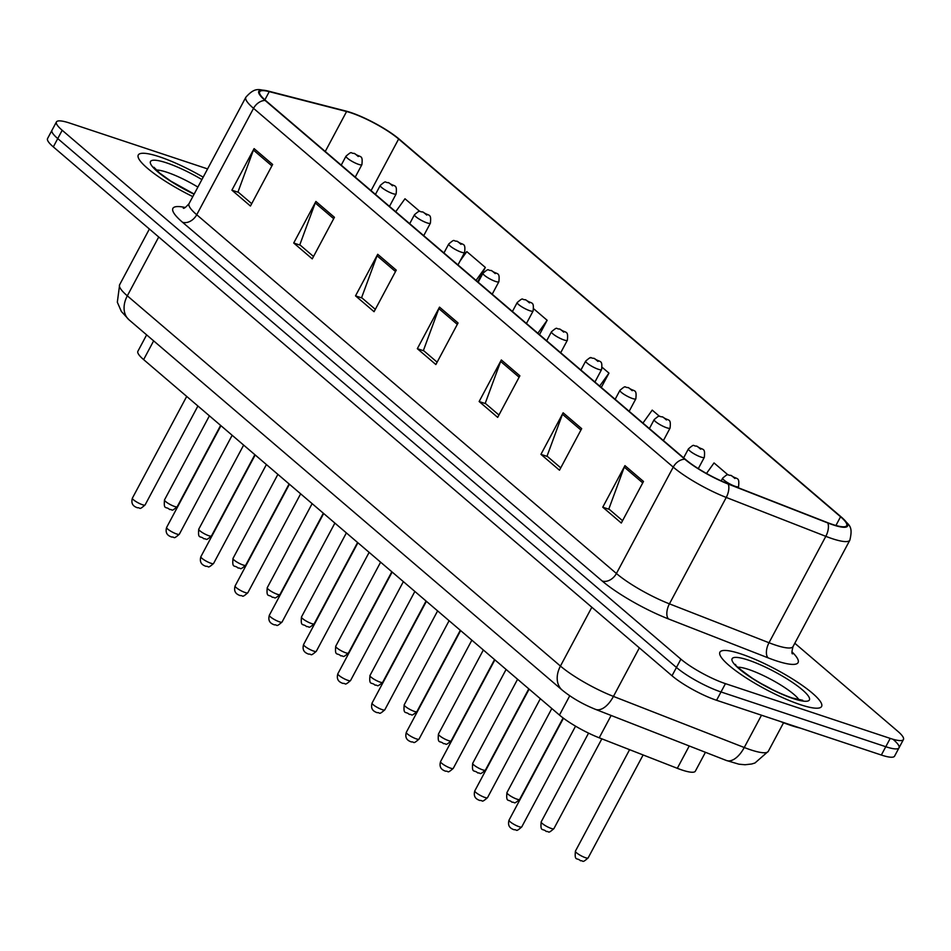 <?xml version="1.0" encoding="UTF-8"?>
<svg xmlns="http://www.w3.org/2000/svg" width="951" height="951" viewBox="0 0 951 951"><rect width="100%" height="100%" fill="white"/><g stroke="black" fill="none" stroke-linecap="round" stroke-linejoin="round"><path stroke-width="1.43" d="M705.428 752.3L695.347 771.178A36.019 7.002 -151.9 0 1 677.314 768.313L599.213 737.81A36.019 7.002 -151.9 0 1 559.461 715.057L143.637 359.609A36.019 7.002 -151.9 0 1 137.883 351.288L146.632 334.883M159.459 156.784A57.642 11.198 28.1 0 0 138.287 155.001A57.642 11.198 28.1 0 0 192.803 196.607A57.642 11.198 28.1 0 1 138.287 155.001A57.642 11.198 28.1 0 1 159.459 156.784A57.642 11.198 28.1 0 1 203.181 177.159A57.642 11.198 28.1 0 0 159.459 156.784M741.079 653.967A57.642 11.198 28.1 0 0 719.907 652.184A57.642 11.198 28.1 0 0 745.013 677.16A57.642 11.198 28.1 0 0 800.409 704.691A57.642 11.198 28.1 0 0 821.593 706.474A57.642 11.198 28.1 0 0 796.474 681.498A57.642 11.198 28.1 0 0 741.079 653.967A57.642 11.198 28.1 0 0 719.907 652.184A57.642 11.198 28.1 0 0 745.013 677.16A57.642 11.198 28.1 0 0 800.409 704.691A57.642 11.198 28.1 0 0 821.593 706.474A57.642 11.198 28.1 0 0 796.474 681.498A57.642 11.198 28.1 0 0 741.079 653.967M351.109 112.872A38.42 7.465 -151.9 0 1 398.635 139.001L840.565 516.773A38.42 7.465 -151.9 0 1 846.711 525.653A38.42 7.465 -151.9 0 1 827.477 522.598L727.907 483.702A38.42 7.465 -151.9 0 1 685.493 459.44L265.804 100.663A38.42 7.465 -151.9 0 1 259.659 91.795A38.42 7.465 -151.9 0 1 269.252 91.641L346.592 111.529A38.42 7.465 -151.9 0 1 351.109 112.872M350.61 112.456A39.383 7.656 28.1 0 0 347.828 111.576A39.383 7.656 28.1 0 0 345.986 111.077L268.646 91.177A39.383 7.656 28.1 0 0 265.103 100.437L684.803 459.202A39.383 7.656 28.1 0 0 728.276 484.083L827.845 522.979A39.383 7.656 28.1 0 0 841.266 517.011L399.337 139.238A39.383 7.656 28.1 0 0 398.849 138.822A39.383 7.656 28.1 0 0 350.61 112.456M207.591 168.909L69.661 123.071A36.019 7.002 28.1 0 0 56.43 121.954L51.984 130.263A36.019 7.002 28.1 0 0 57.749 138.584L676.446 667.471A36.019 7.002 28.1 0 0 721.013 691.959L885.773 746.713A36.019 7.002 28.1 0 0 899.016 747.831A36.019 7.002 28.1 0 0 893.251 739.509M56.43 121.954A36.019 7.002 28.1 0 0 62.184 130.275L680.892 659.15A36.019 7.002 28.1 0 0 725.447 683.65L890.219 738.404A36.019 7.002 28.1 0 0 903.45 739.521A36.019 7.002 28.1 0 0 897.685 731.2L794.81 643.256M581.679 428.639L559.485 470.21L540.941 454.352L563.135 412.793L581.679 428.639M643.494 481.479L621.3 523.038L602.756 507.192L624.95 465.633L643.494 481.479M396.258 270.143L374.064 311.702L355.519 295.856L377.713 254.286L396.258 270.143M334.443 217.304L312.249 258.862L293.716 243.016L315.898 201.457L334.443 217.304M272.64 164.464L250.446 206.034L231.901 190.176L254.095 148.618L272.64 164.464M519.876 375.811L497.682 417.37L479.138 401.524L501.332 359.954L519.876 375.811M458.061 322.971L435.867 364.542L417.334 348.684L439.517 307.125L458.061 322.971M727.99 474.87L714.035 462.935L706.486 473.467M539.49 334.621L547.146 320.285L533.784 308.861M477.687 281.793L485.343 267.445L466.798 251.599L460.058 261.002M419.819 211.443L404.983 198.759L395.711 211.716M659.507 416.336L652.22 410.107L642.947 423.064M601.294 387.461L608.961 373.125L602.268 367.407M591.023 357.79L589.953 357.921M417.334 348.684L423.896 350.871M437.127 362.176L423.421 350.467L438.851 308.6A9.605 7.073 -49.5 0 1 439.517 307.125M479.138 401.524L485.699 403.7M498.942 415.016L485.224 403.295L500.666 361.439A9.605 7.073 -49.5 0 1 501.332 359.954M231.901 190.176L238.475 192.364M251.706 203.68L238 191.959L253.43 150.092A9.605 7.073 -49.5 0 1 254.095 148.618M293.716 243.016L300.278 245.203M313.509 256.508L299.803 244.787L315.245 202.932A9.605 7.073 -49.5 0 1 315.898 201.457M355.519 295.856L362.093 298.032M375.324 309.348L361.606 297.627L377.048 255.771A9.605 7.073 -49.5 0 1 377.713 254.286M602.756 507.192L609.318 509.379M622.548 520.684L608.842 508.963L624.284 467.107A9.605 7.073 -49.5 0 1 624.95 465.633M540.941 454.352L547.514 456.539M560.745 467.856L547.039 456.135L562.469 414.267A9.605 7.073 -49.5 0 1 563.135 412.793M608.961 373.125L599.677 386.07M547.146 320.285L537.874 333.242M485.343 267.445L476.059 280.402M47.55 138.573A36.019 7.002 28.1 0 0 53.315 146.894L672.012 675.781A36.019 7.002 28.1 0 0 716.567 700.281L881.339 755.035A36.019 7.002 28.1 0 0 894.57 756.152L899.016 747.831A36.019 7.002 28.1 0 1 885.773 746.713L721.013 691.959A36.019 7.002 28.1 0 1 676.446 667.471L57.749 138.584A36.019 7.002 28.1 0 1 51.984 130.263L47.55 138.573M780.2 721.417A60.044 11.662 28.1 0 0 791.113 725.482A60.044 11.662 28.1 0 0 800.326 728.109M153.646 340.862L143.637 359.609M569.744 695.787L559.461 715.057M611.148 715.461L599.213 737.81M689.237 745.976L677.314 768.313M398.635 139.001L371.056 190.652M791.957 651.875A60.044 11.662 -151.9 0 1 776.04 660.743A60.044 11.662 -151.9 0 1 768.039 657.83L668.47 618.935A60.044 11.662 -151.9 0 1 602.197 581.013L182.509 222.249A60.044 11.662 -151.9 0 1 185.231 207.496M827.845 522.979A12.006 6.134 111.3 0 1 825.813 536.34L769.002 642.745A48.025 9.332 28.1 0 0 775.398 645.063A48.025 9.332 28.1 0 0 793.051 646.549C791.803 651.245 791.624 653.682 792.48 653.884M684.803 459.202A12.006 8.832 130.5 0 0 673.237 467.107L253.537 108.343A12.006 8.832 -49.5 0 1 265.103 100.437M728.276 484.083A12.006 6.134 111.3 0 1 726.243 497.444A48.025 9.332 -151.9 0 1 673.237 467.107L616.414 573.501A48.025 9.332 28.1 0 0 669.433 603.849L769.002 642.745A12.006 6.134 -68.7 0 0 768.039 657.83M347.828 111.576L268.432 91.13A12.006 9.201 104.4 0 1 268.646 91.177M182.509 222.249A12.006 8.832 -49.5 0 0 196.726 214.736L253.537 108.343A48.025 9.332 -151.9 0 1 245.857 97.24L189.047 203.645A48.025 9.332 28.1 0 0 196.726 214.736L616.414 573.501A12.006 8.832 -49.5 0 1 602.197 581.013M841.266 517.011A12.006 8.832 -49.5 0 1 841.314 517.047C848.958 525.641 853.332 525.261 849.861 540.156A48.025 9.332 -151.9 0 1 825.813 536.34L726.243 497.444L669.433 603.849A12.006 6.134 -68.7 0 0 668.47 618.935M399.432 139.321A12.006 8.832 130.5 0 0 399.384 139.274L841.314 517.047A12.006 8.832 -49.5 0 1 841.373 517.094M890.219 738.404L881.339 755.035M62.184 130.275L53.315 146.894M680.892 659.15L672.012 675.781M725.447 683.65L716.567 700.281M840.565 516.773L835.917 525.487M346.592 111.529L325.254 151.494M269.252 91.641L264.865 99.855M457.312 324.386L438.851 308.6M395.509 271.546L377.048 255.771M333.694 218.706L315.245 202.932M271.891 165.878L253.43 150.092M519.127 377.214L500.666 361.439M580.93 430.054L562.469 414.267M642.733 482.882L624.284 467.107M639.357 647.869L613.443 696.405A24.013 12.28 111.3 0 1 595.54 709.375C582.868 704.275 571.741 697.856 562.172 690.081L129.051 319.845L121.348 311.441L117.33 302.204L119.636 284.729A48.025 9.332 28.1 0 0 127.315 295.832L560.436 666.069A48.025 9.332 28.1 0 0 613.443 696.405L744.253 747.51A48.025 9.332 28.1 0 0 750.648 749.828A48.025 9.332 28.1 0 0 768.301 751.326L783.553 722.76M761.501 715.211L744.253 747.51A24.013 12.28 111.3 0 1 726.35 760.467L595.54 709.375M129.051 319.845A24.013 17.677 -49.5 0 1 127.315 295.832L158.722 237.001M562.172 690.081A24.013 17.677 -49.5 0 1 560.436 666.069L591.843 607.249M177.219 506.681C170.491 512.53 173.046 509.082 169.587 509.522C166.128 505.98 163.513 510.556 164.511 499.893A7.204 1.403 28.1 0 0 167.649 503.02A7.204 1.403 28.1 0 0 174.58 506.467A7.204 1.403 28.1 0 0 177.219 506.681L220.62 425.406M358.586 164.368A9.011 1.747 -151.9 0 1 349.932 160.065A9.011 1.747 -151.9 0 1 346.009 156.154C352.928 150.317 349.932 153.586 354.307 153.384C360.548 158.128 362.973 154.074 361.903 164.642A9.011 1.747 -151.9 0 1 358.586 164.368M355.187 153.884L358.277 156.523L355.187 153.884M142.436 504.731A7.204 1.403 28.1 0 0 145.087 504.957C138.359 510.794 140.903 507.347 137.455 507.786C134.234 506.621 130.572 504.589 132.379 498.169A7.204 1.403 28.1 0 0 135.517 501.284A7.204 1.403 28.1 0 0 142.436 504.731M190.343 192.197A36.602 7.109 28.1 0 0 180.108 186.729M197.879 187.085A36.602 7.109 28.1 0 0 166.96 172.274A36.602 7.109 28.1 0 0 156.273 170.039M201.897 179.573A43.805 8.511 28.1 0 0 166.58 162.871A43.805 8.511 28.1 0 0 152.956 167.257A43.805 8.511 28.1 0 0 194.087 194.182M211.467 535.96C204.727 541.797 207.282 538.349 203.835 538.789C200.376 535.247 197.76 539.823 198.759 529.172A7.204 1.403 28.1 0 0 201.897 532.287A7.204 1.403 28.1 0 0 208.816 535.734A7.204 1.403 28.1 0 0 211.467 535.96L254.868 454.685M392.834 193.635A9.011 1.747 -151.9 0 1 384.18 189.332A9.011 1.747 -151.9 0 1 380.257 185.433C387.164 179.584 384.18 182.854 388.543 182.651C394.796 187.406 397.209 183.353 396.139 193.909A9.011 1.747 -151.9 0 1 392.834 193.635M389.423 183.151L392.513 185.802L389.423 183.151M245.703 565.227C238.974 571.064 241.53 567.616 238.071 568.056C234.612 564.525 231.996 569.09 232.995 558.439A7.204 1.403 28.1 0 0 236.133 561.565A7.204 1.403 28.1 0 0 243.064 565.001A7.204 1.403 28.1 0 0 245.703 565.227L289.104 483.952M427.07 222.903A9.011 1.747 -151.9 0 1 418.416 218.599A9.011 1.747 -151.9 0 1 414.493 214.7C421.412 208.863 418.416 212.132 422.791 211.918C429.032 216.673 431.457 212.62 430.387 223.188A9.011 1.747 -151.9 0 1 427.07 222.903M423.67 212.43L426.761 215.069L423.67 212.43M279.951 594.494C273.21 600.343 275.766 596.895 272.319 597.335C268.86 593.793 266.244 598.369 267.243 587.706A7.204 1.403 28.1 0 0 270.381 590.833A7.204 1.403 28.1 0 0 277.3 594.28A7.204 1.403 28.1 0 0 279.951 594.494L323.352 513.219M461.318 252.181A9.011 1.747 -151.9 0 1 452.664 247.878A9.011 1.747 -151.9 0 1 448.741 243.967C455.648 238.13 452.664 241.399 457.027 241.197C463.28 245.94 465.693 241.887 464.623 252.455A9.011 1.747 -151.9 0 1 461.318 252.181M457.906 241.697L460.997 244.336L457.906 241.697M314.187 623.773C307.458 629.61 310.014 626.162 306.555 626.602C303.096 623.06 300.48 627.636 301.479 616.985A7.204 1.403 28.1 0 0 304.617 620.1A7.204 1.403 28.1 0 0 311.548 623.547A7.204 1.403 28.1 0 0 314.187 623.773L357.588 542.498M495.554 281.448A9.011 1.747 -151.9 0 1 486.9 277.145A9.011 1.747 -151.9 0 1 482.977 273.246C489.896 267.397 486.9 270.666 491.275 270.464C497.516 275.219 499.941 271.166 498.871 281.722A9.011 1.747 -151.9 0 1 495.554 281.448M492.154 270.964L495.245 273.615L492.154 270.964M176.684 533.998A7.204 1.403 28.1 0 0 179.335 534.224C172.595 540.061 175.15 536.614 171.703 537.053C168.482 535.9 164.82 533.856 166.615 527.436A7.204 1.403 28.1 0 0 169.754 530.563A7.204 1.403 28.1 0 0 176.684 533.998M210.92 563.265A7.204 1.403 28.1 0 0 213.571 563.491C206.843 569.34 209.386 565.893 205.939 566.32C202.718 565.167 199.056 563.135 200.863 556.704A7.204 1.403 28.1 0 0 204.001 559.83A7.204 1.403 28.1 0 0 210.92 563.265M245.168 592.544A7.204 1.403 28.1 0 0 247.819 592.77C241.079 598.607 243.634 595.16 240.187 595.599C236.965 594.434 233.304 592.402 235.099 585.982A7.204 1.403 28.1 0 0 238.237 589.097A7.204 1.403 28.1 0 0 245.168 592.544M771.95 689.38A36.602 7.109 28.1 0 0 761.727 683.912M799.078 699.888A36.602 7.109 28.1 0 0 748.58 669.456A36.602 7.109 28.1 0 0 737.893 667.222M793.289 698.605A43.805 8.511 28.1 0 0 802.382 689.844A43.805 8.511 28.1 0 0 748.199 660.053A43.805 8.511 28.1 0 0 739.117 668.815A43.805 8.511 28.1 0 0 793.289 698.605M348.435 653.04C341.694 658.877 344.25 655.429 340.803 655.869C337.343 652.338 334.728 656.903 335.727 646.252A7.204 1.403 28.1 0 0 338.865 649.378A7.204 1.403 28.1 0 0 345.784 652.814A7.204 1.403 28.1 0 0 348.435 653.04L391.836 571.765M529.802 310.715A9.011 1.747 -151.9 0 1 521.148 306.412A9.011 1.747 -151.9 0 1 517.225 302.513C524.132 296.676 521.136 299.945 525.511 299.731C531.764 304.486 534.177 300.433 533.107 311.001A9.011 1.747 -151.9 0 1 529.802 310.715M526.39 300.243L529.481 302.882L526.39 300.243M382.671 682.307C375.942 688.155 378.498 684.708 375.039 685.148C371.579 681.605 368.964 686.17 369.963 675.519A7.204 1.403 28.1 0 0 373.101 678.645A7.204 1.403 28.1 0 0 380.031 682.093A7.204 1.403 28.1 0 0 382.671 682.307L426.072 601.032M564.038 339.983A9.011 1.747 -151.9 0 1 555.384 335.691A9.011 1.747 -151.9 0 1 551.461 331.78C558.38 325.943 555.384 329.212 559.759 329.01C566 333.753 568.425 329.7 567.355 340.268A9.011 1.747 -151.9 0 1 564.038 339.983M560.638 329.51L563.729 332.149L560.638 329.51M416.918 711.586C410.178 717.423 412.734 713.975 409.287 714.415C405.827 710.872 403.212 715.449 404.211 704.798A7.204 1.403 28.1 0 0 407.349 707.913A7.204 1.403 28.1 0 0 414.267 711.36A7.204 1.403 28.1 0 0 416.918 711.586L460.308 630.311M598.286 369.261A9.011 1.747 -151.9 0 1 589.632 364.958A9.011 1.747 -151.9 0 1 585.709 361.059C592.616 355.21 589.62 358.479 593.995 358.277C600.247 363.02 602.661 358.979 601.591 369.535A9.011 1.747 -151.9 0 1 598.286 369.261M594.874 358.777L597.965 361.428L594.874 358.777M279.404 621.811A7.204 1.403 28.1 0 0 282.055 622.037C275.315 627.874 277.87 624.427 274.423 624.866C271.201 623.713 267.54 621.669 269.347 615.249A7.204 1.403 28.1 0 0 272.485 618.376A7.204 1.403 28.1 0 0 279.404 621.811M313.652 651.078A7.204 1.403 28.1 0 0 316.303 651.304C309.562 657.141 312.118 653.706 308.671 654.133C305.449 652.98 301.776 650.948 303.583 644.516A7.204 1.403 28.1 0 0 306.721 647.643A7.204 1.403 28.1 0 0 313.652 651.078M347.888 680.357A7.204 1.403 28.1 0 0 350.539 680.571C343.798 686.42 346.354 682.973 342.907 683.412C339.685 682.247 336.024 680.215 337.831 673.795A7.204 1.403 28.1 0 0 340.969 676.91A7.204 1.403 28.1 0 0 347.888 680.357M451.154 740.853C444.426 746.69 446.982 743.242 443.523 743.682C440.063 740.151 437.448 744.716 438.447 734.065A7.204 1.403 28.1 0 0 441.585 737.191A7.204 1.403 28.1 0 0 448.515 740.627A7.204 1.403 28.1 0 0 451.154 740.853L494.556 659.578M632.522 398.528A9.011 1.747 -151.9 0 1 623.868 394.225A9.011 1.747 -151.9 0 1 619.945 390.326C626.864 384.489 623.868 387.746 628.242 387.544C634.483 392.299 636.908 388.246 635.839 398.814A9.011 1.747 -151.9 0 1 632.522 398.528M629.122 388.056L632.213 390.695L629.122 388.056M485.402 770.12C478.662 775.968 481.218 772.521 477.771 772.961C474.311 769.418 471.696 773.983 472.695 763.332A7.204 1.403 28.1 0 0 475.833 766.458A7.204 1.403 28.1 0 0 482.751 769.894A7.204 1.403 28.1 0 0 485.402 770.12L528.792 688.845M666.77 427.795A9.011 1.747 -151.9 0 1 658.116 423.504A9.011 1.747 -151.9 0 1 654.193 419.593C661.1 413.756 658.104 417.025 662.478 416.823C668.731 421.566 671.144 417.513 670.075 428.081A9.011 1.747 -151.9 0 1 666.77 427.795M663.358 417.323L666.449 419.962L663.358 417.323M519.638 799.399C512.91 805.235 515.466 801.788 512.007 802.228C508.547 798.685 505.932 803.262 506.931 792.611A7.204 1.403 28.1 0 0 510.069 795.725A7.204 1.403 28.1 0 0 516.999 799.173A7.204 1.403 28.1 0 0 519.638 799.399L563.111 717.969M701.006 457.074A9.011 1.747 -151.9 0 1 692.352 452.771A9.011 1.747 -151.9 0 1 688.429 448.872C695.347 443.023 692.352 446.292 696.726 446.09C702.967 450.833 705.392 446.78 704.322 457.348A9.011 1.747 -151.9 0 1 701.006 457.074M697.606 446.59L700.697 449.229L697.606 446.59M553.886 828.666C547.146 834.502 549.702 831.055 546.254 831.495C542.795 827.964 540.18 832.529 541.178 821.878A7.204 1.403 28.1 0 0 544.317 825.004A7.204 1.403 28.1 0 0 551.235 828.44A7.204 1.403 28.1 0 0 553.886 828.666L601.852 738.832M735.254 486.341A9.011 1.747 -151.9 0 1 726.6 482.038A9.011 1.747 -151.9 0 1 722.677 478.139C729.583 472.302 726.588 475.559 730.962 475.357C737.215 480.112 739.628 476.059 738.558 486.627A9.011 1.747 -151.9 0 1 735.254 486.341M731.842 475.869L734.933 478.508L731.842 475.869M588.122 857.933C581.394 863.781 583.95 860.334 580.49 860.762C577.031 857.231 574.416 861.796 575.414 851.145A7.204 1.403 28.1 0 0 578.553 854.271A7.204 1.403 28.1 0 0 585.483 857.707A7.204 1.403 28.1 0 0 588.122 857.933L643.114 754.963M382.136 709.624A7.204 1.403 28.1 0 0 384.786 709.85C378.046 715.687 380.602 712.24 377.155 712.679C373.933 711.526 370.26 709.482 372.067 703.062A7.204 1.403 28.1 0 0 375.205 706.177A7.204 1.403 28.1 0 0 382.136 709.624M416.372 738.891A7.204 1.403 28.1 0 0 419.022 739.117C412.282 744.954 414.838 741.507 411.391 741.946C408.169 740.793 404.508 738.761 406.315 732.329A7.204 1.403 28.1 0 0 409.453 735.456A7.204 1.403 28.1 0 0 416.372 738.891M450.619 768.17A7.204 1.403 28.1 0 0 453.258 768.384C446.53 774.233 449.086 770.785 445.639 771.225C442.417 770.06 438.744 768.028 440.551 761.596A7.204 1.403 28.1 0 0 443.689 764.723A7.204 1.403 28.1 0 0 450.619 768.17M484.855 797.437A7.204 1.403 28.1 0 0 487.506 797.663C480.766 803.5 483.322 800.053 479.875 800.492C476.653 799.339 472.992 797.295 474.799 790.875A7.204 1.403 28.1 0 0 477.937 793.99A7.204 1.403 28.1 0 0 484.855 797.437M519.103 826.704A7.204 1.403 28.1 0 0 521.742 826.93C515.014 832.767 517.57 829.32 514.122 829.759C510.901 828.606 507.228 826.574 509.035 820.142A7.204 1.403 28.1 0 0 512.173 823.269A7.204 1.403 28.1 0 0 519.103 826.704M268.432 91.13C259.54 90.274 255.926 85.911 245.857 97.24M903.45 739.521L899.016 747.831M849.861 540.156L793.051 646.549M189.047 203.645C185.849 207.27 183.923 208.792 183.27 208.186M768.301 751.326L754.975 762.987L751.682 763.998L745.037 764.747L738.891 764.188L726.35 760.467M119.636 284.729L149.378 229.025M164.511 499.893L209.41 415.825M341.219 165.141L346.009 156.154M355.234 177.124L361.903 164.642M145.087 504.957L197.915 406.006M132.379 498.169L186.705 396.412M194.159 194.052L170.859 181.142L159.625 173.046L153.919 167.245L154.157 168.541M198.759 529.172L243.646 445.092M375.455 194.408L380.257 185.433M389.482 206.391L396.139 193.909M232.995 558.439L277.894 474.359M409.703 223.675L414.493 214.7M423.718 235.658L430.387 223.188M267.243 587.706L312.13 503.638M443.939 252.954L448.741 243.967M457.966 264.937L464.623 252.455M301.479 616.985L346.378 532.905M478.187 282.221L482.977 273.246M492.202 294.204L498.871 281.722M179.335 534.224L232.163 435.273M166.615 527.436L220.941 425.691M213.571 563.491L266.399 464.552M200.863 556.704L255.189 454.958M247.819 592.77L300.647 493.819M235.099 585.982L289.425 484.225M801.503 700.828L802.727 700.293L792.242 697.998C779.57 693.612 766.316 687.05 752.479 678.325C739.819 669.266 734.172 664.63 735.539 664.416L735.777 665.724M335.727 646.252L380.614 562.172M512.423 311.488L517.225 302.513M526.45 323.471L533.107 311.001M369.963 675.519L414.862 591.451M546.67 340.767L551.461 331.78M560.686 352.75L567.355 340.268M404.211 704.798L449.098 620.718M580.906 370.034L585.709 361.059M594.934 382.017L601.591 369.535M282.055 622.037L334.883 523.086M269.347 615.249L323.673 513.504M316.303 651.304L369.131 552.365M303.583 644.516L357.909 542.771M350.539 680.571L403.367 581.632M337.831 673.795L392.157 572.038M438.447 734.065L483.346 649.985M615.154 399.301L619.945 390.326M629.17 411.284L635.839 398.814M472.695 763.332L517.582 679.264M649.39 428.568L654.193 419.593M663.418 440.563L670.075 428.081M506.931 792.611L551.818 708.531M683.638 457.847L688.429 448.872M698.296 468.617L704.322 457.348M541.178 821.878L588.562 733.126M721.203 480.885L722.677 478.139M738.012 487.649L738.558 486.627M575.414 851.145L629.598 749.673M384.786 709.85L437.615 610.899M372.067 703.062L426.393 601.317M419.022 739.117L471.851 640.166M406.315 732.329L460.641 630.584M453.258 768.384L506.098 669.445M440.551 761.596L494.877 659.851M487.506 797.663L540.334 698.712M474.799 790.875L529.125 689.13M521.742 826.93L575.557 726.16M509.035 820.142L563.456 718.231"/></g></svg>
